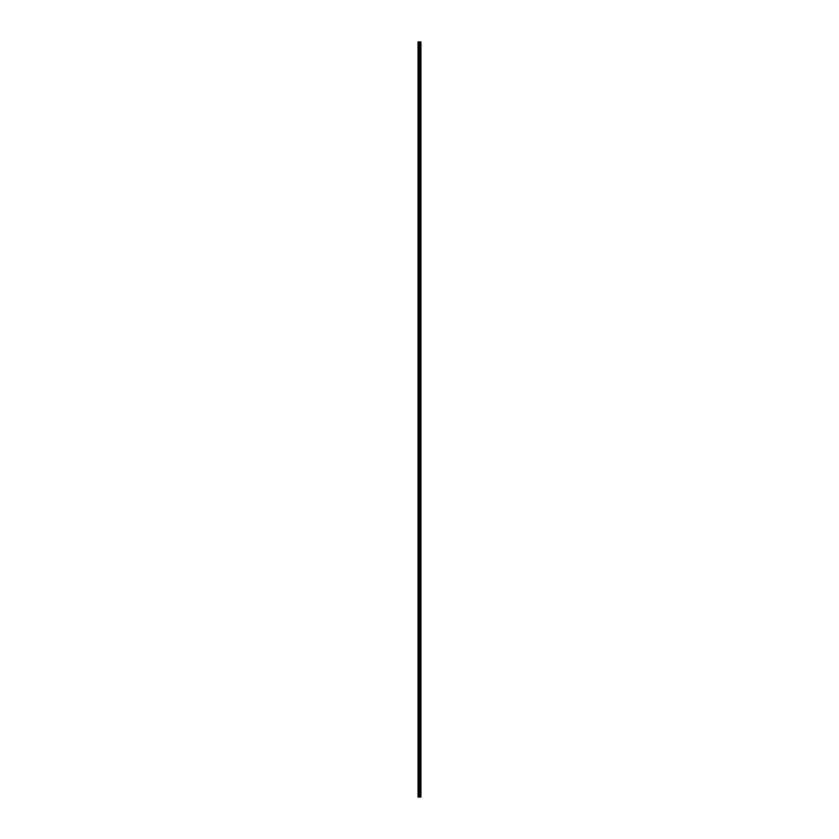 <?xml version="1.0" encoding="UTF-8"?>
<svg xmlns="http://www.w3.org/2000/svg" width="839" height="839" viewBox="0 0 839 839"><rect width="100%" height="100%" fill="white"/><g stroke="black" fill="none" stroke-linecap="round" stroke-linejoin="round"><path stroke-width="1.26" d="M419.133 797.05L420.947 797.05L420.947 41.95L418.053 41.95L418.053 797.05L419.133 797.05L419.133 41.95M419.982 797.05L419.982 41.95M419.93 797.05L419.93 41.95M418.21 797.05L418.21 41.95M420.916 797.05L420.916 41.95M420.863 797.05L420.863 41.95M420.654 797.05L420.654 41.95M420.57 797.05L420.57 41.95M420.276 797.05L420.276 41.95M420.192 797.05L420.192 41.95M419.668 797.05L419.668 41.95M419.49 797.05L419.49 41.95M419.311 797.05L419.311 41.95M418.651 797.05L418.651 41.95M418.556 797.05L418.556 41.95"/></g></svg>
